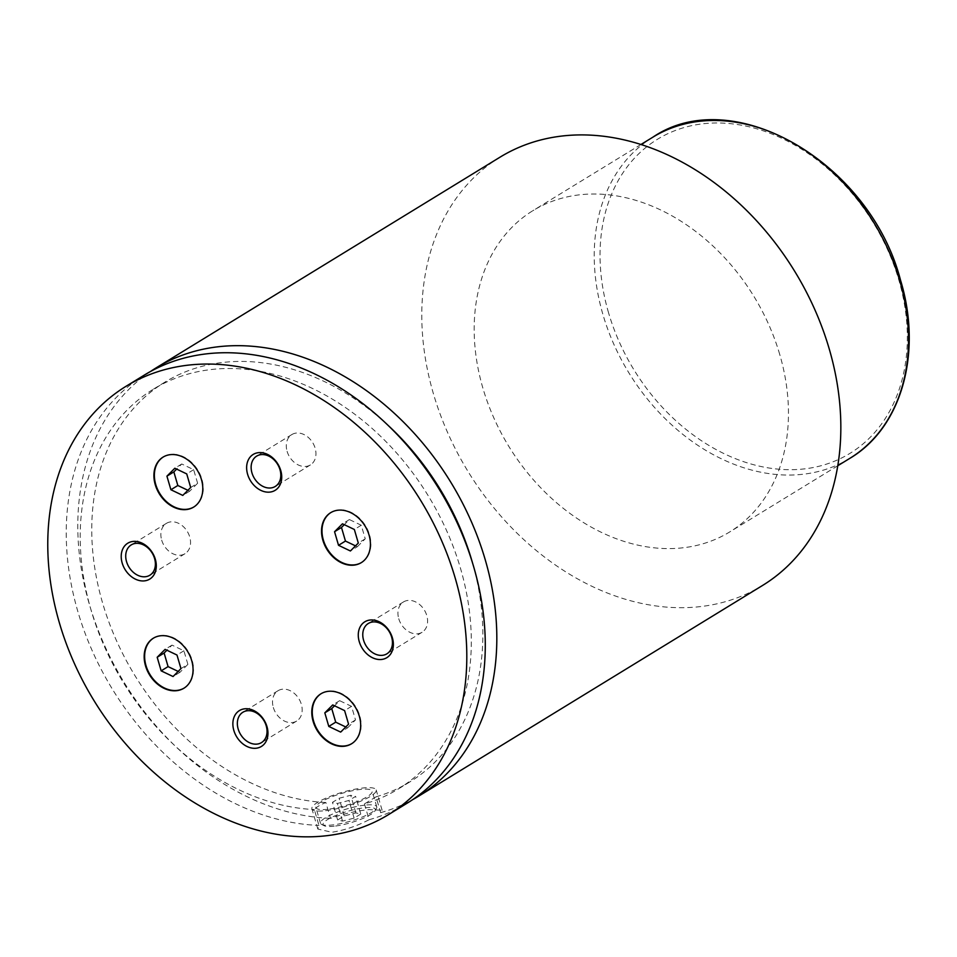 <?xml version="1.0" encoding="UTF-8"?>
<svg xmlns="http://www.w3.org/2000/svg" width="957" height="957" viewBox="0 0 957 957"><rect width="100%" height="100%" fill="white"/><g stroke="black" fill="none" stroke-linecap="round" stroke-linejoin="round"><path stroke-width="0.72" stroke-dasharray="4.79 3.59" d="M193.888 506.947A29.308 22.346 -121.5 0 0 194.115 506.815A29.308 22.346 -121.5 0 0 201.903 479.206A29.308 22.346 -121.5 0 0 163.503 456.836A29.308 22.346 -121.5 0 0 163.276 456.979M184.151 688.071A29.308 22.346 -121.5 0 0 184.378 687.927A29.308 22.346 -121.5 0 0 192.154 660.33A29.308 22.346 -121.5 0 0 153.766 637.96A29.308 22.346 -121.5 0 0 153.539 638.104M351.769 743.637A29.308 22.346 -121.5 0 0 352.009 743.493A29.308 22.346 -121.5 0 0 359.784 715.896A29.308 22.346 -121.5 0 0 321.385 693.526A29.308 22.346 -121.5 0 0 321.157 693.669M361.507 562.525A29.308 22.346 -121.5 0 0 361.746 562.381A29.308 22.346 -121.5 0 0 369.522 534.772A29.308 22.346 -121.5 0 0 331.122 512.402A29.308 22.346 -121.5 0 0 330.895 512.545M334.196 826.202A27.215 5.909 163.7 0 1 324.112 825.724A27.215 5.909 163.7 0 1 333.921 816.273A27.215 5.909 163.7 0 1 364.21 807.816A27.215 5.909 163.7 0 1 375.036 810.83A27.215 5.909 163.7 0 1 334.196 826.202M364.796 805.148A29.308 6.352 -16.3 0 0 334.83 813.115A29.308 6.352 -16.3 0 0 320.499 823.271A29.308 6.352 -16.3 0 0 321.6 824.432A29.308 6.352 -16.3 0 0 332.474 824.958A29.308 6.352 -16.3 0 0 376.448 808.39A29.308 6.352 -16.3 0 0 376.759 806.823A29.308 6.352 -16.3 0 0 364.796 805.148M327.88 809.263A29.308 6.352 163.7 0 1 315.918 807.588A29.308 6.352 163.7 0 1 330.237 797.432A29.308 6.352 163.7 0 1 360.203 789.465A29.308 6.352 163.7 0 1 372.165 791.14A29.308 6.352 163.7 0 1 357.846 801.296A29.308 6.352 163.7 0 1 327.88 809.263M364.461 803.904L369.091 819.73C356.901 826.07 344.508 830.245 331.876 832.255L317.832 829.049L318.956 825.413L314.327 809.586C316.324 807.146 320.176 804.789 325.87 802.516L330.5 818.343C343.192 813.869 355.968 810.962 368.816 809.622L382.118 810.256L380.635 812.66L376.005 796.834L364.461 803.904A234.429 178.792 -121.5 0 0 398.232 789.035A234.429 178.792 -121.5 0 0 460.461 568.207A234.429 178.792 -121.5 0 0 153.299 389.236A234.429 178.792 -121.5 0 0 91.059 610.064A234.429 178.792 -121.5 0 0 314.327 809.586M325.571 810.675A33.495 7.261 -16.3 0 0 359.82 801.571A33.495 7.261 -16.3 0 0 376.185 789.968A33.495 7.261 -16.3 0 0 362.512 788.042A33.495 7.261 -16.3 0 0 328.275 797.157A33.495 7.261 -16.3 0 0 311.898 808.761A33.495 7.261 -16.3 0 0 325.571 810.675M287.1 451.333A17.788 13.565 -121.5 0 0 310.415 464.923A17.788 13.565 -121.5 0 0 315.14 448.163A17.788 13.565 -121.5 0 0 291.825 434.574A17.788 13.565 -121.5 0 0 287.1 451.333M273.331 707.474A17.788 13.565 -121.5 0 0 296.634 721.064A17.788 13.565 -121.5 0 0 301.359 704.304A17.788 13.565 -121.5 0 0 278.056 690.715A17.788 13.565 -121.5 0 0 273.331 707.474M398.746 618.701A17.788 13.565 -121.5 0 0 422.061 632.278A17.788 13.565 -121.5 0 0 426.774 615.518A17.788 13.565 -121.5 0 0 403.471 601.941A17.788 13.565 -121.5 0 0 398.746 618.701M161.685 540.119A17.788 13.565 -121.5 0 0 185 553.696A17.788 13.565 -121.5 0 0 189.725 536.937A17.788 13.565 -121.5 0 0 166.41 523.359A17.788 13.565 -121.5 0 0 161.685 540.119M144.543 374.953A251.177 191.567 -121.5 0 0 77.864 611.559A251.177 191.567 -121.5 0 0 318.956 825.413M388.422 425.686A234.429 178.792 -121.5 0 0 164.843 382.166A234.429 178.792 -121.5 0 0 102.602 602.994A234.429 178.792 -121.5 0 0 325.87 802.516M376.005 796.834A234.429 178.792 -121.5 0 0 409.775 781.965A234.429 178.792 -121.5 0 0 472.555 563.003M150.405 371.555A251.177 191.567 -121.5 0 0 89.408 604.489A251.177 191.567 -121.5 0 0 330.5 818.343M779.74 354.485A188.385 143.67 -121.5 0 0 532.905 210.672A188.385 143.67 -121.5 0 0 482.89 388.123A188.385 143.67 -121.5 0 0 729.724 531.936A188.385 143.67 -121.5 0 0 779.74 354.485M500.104 157.127A251.177 191.567 -121.5 0 0 433.413 393.734A251.177 191.567 -121.5 0 0 762.526 585.481M380.635 812.66A251.177 191.567 -121.5 0 0 412.67 799.645M369.091 819.73A251.177 191.567 -121.5 0 0 406.976 803.306M360.777 814.036L354.114 818.115L342.534 821.094L337.63 819.993L344.293 815.902L355.872 812.924L360.777 814.036L355.621 796.391L348.958 800.471L337.378 803.449L332.462 802.337L339.125 798.258L350.705 795.279L355.621 796.391M355.872 812.924L350.705 795.279M354.114 818.115L348.958 800.471M342.534 821.094L337.378 803.449M337.63 819.993L332.462 802.337M344.293 815.902L339.125 798.258M355.514 545.873L357.332 546.734L350.406 550.981M357.332 546.734L365.239 538.815L361.267 525.237L349.389 519.555L344.281 524.675M349.389 519.555L342.462 523.802M361.267 525.237L354.341 529.472M365.239 538.815L358.313 543.062M187.895 490.295L189.713 491.168L197.62 483.249L190.694 487.496M189.713 491.168L182.787 495.415M197.62 483.249L193.649 469.672L181.758 463.989L176.662 469.109M181.758 463.989L174.832 468.236M193.649 469.672L186.723 473.906M178.158 671.419L179.976 672.293L187.883 664.373L180.957 668.62M179.976 672.293L173.05 676.527M187.883 664.373L183.911 650.784L172.021 645.114L166.913 650.222M172.021 645.114L165.094 649.36M183.911 650.784L176.985 655.031M345.776 726.985L347.594 727.858L340.668 732.093M347.594 727.858L355.502 719.939L351.53 706.35L339.651 700.68L334.543 705.788M339.651 700.68L332.725 704.926M351.53 706.35L344.604 710.596M355.502 719.939L348.575 724.186M652.961 137.126A188.385 143.67 -121.5 0 0 602.946 314.578A188.385 143.67 -121.5 0 0 849.78 458.391M608.556 312.783A184.199 140.476 58.5 0 1 703.216 123.764A184.199 140.476 58.5 0 1 898.802 279.887A184.199 140.476 58.5 0 1 804.143 468.918A184.199 140.476 58.5 0 1 608.556 312.783M324.112 825.724L321.6 824.432M320.499 823.271L315.918 807.588M382.118 810.256L376.185 789.968M310.415 464.923L275.257 486.455M296.634 721.064L261.488 742.596M422.061 632.278L386.903 653.81M185 553.696L149.842 575.229M164.843 382.166L153.299 389.236M409.775 781.965L398.232 789.035M640.951 144.483L532.905 210.672M837.77 465.748L729.724 531.936M166.41 523.359L131.253 544.892M403.471 601.941L368.313 623.474M278.056 690.715L242.899 712.247M291.825 434.574L256.679 456.118M317.832 829.049L311.898 808.761M376.759 806.823L372.165 791.14M375.036 810.83L376.448 808.39"/><path stroke-width="1.44" d="M155.261 484.721A29.308 22.346 -121.5 0 0 193.661 507.09A29.308 22.346 -121.5 0 0 201.437 479.493A29.308 22.346 -121.5 0 0 163.037 457.123A29.308 22.346 -121.5 0 0 155.261 484.721M163.276 456.979A29.308 22.346 -121.5 0 0 155.728 484.445A29.308 22.346 -121.5 0 0 193.888 506.947M145.524 665.845A29.308 22.346 -121.5 0 0 183.923 688.215A29.308 22.346 -121.5 0 0 191.699 660.605A29.308 22.346 -121.5 0 0 153.299 638.235A29.308 22.346 -121.5 0 0 145.524 665.845M153.539 638.104A29.308 22.346 -121.5 0 0 145.978 665.558A29.308 22.346 -121.5 0 0 184.151 688.071M313.142 721.411A29.308 22.346 -121.5 0 0 351.542 743.78A29.308 22.346 -121.5 0 0 359.318 716.171A29.308 22.346 -121.5 0 0 320.93 693.801A29.308 22.346 -121.5 0 0 313.142 721.411M321.157 693.669A29.308 22.346 -121.5 0 0 313.609 721.123A29.308 22.346 -121.5 0 0 351.769 743.637M322.88 540.286A29.308 22.346 -121.5 0 0 361.279 562.656A29.308 22.346 -121.5 0 0 369.067 535.059A29.308 22.346 -121.5 0 0 330.667 512.689A29.308 22.346 -121.5 0 0 322.88 540.286M330.895 512.545A29.308 22.346 -121.5 0 0 323.346 540.011A29.308 22.346 -121.5 0 0 361.507 562.525M247.6 474.253A21.03 16.042 -121.5 0 0 269.946 492.089A21.03 16.042 -121.5 0 0 280.748 470.497A21.03 16.042 -121.5 0 0 258.414 452.673A21.03 16.042 -121.5 0 0 247.6 474.253M251.954 472.878A17.788 13.565 -121.5 0 0 275.257 486.455A17.788 13.565 -121.5 0 0 279.982 469.696A17.788 13.565 -121.5 0 0 256.679 456.118A17.788 13.565 -121.5 0 0 251.954 472.878M233.831 730.394A21.03 16.042 -121.5 0 0 256.165 748.23A21.03 16.042 -121.5 0 0 266.979 726.638A21.03 16.042 -121.5 0 0 244.645 708.814A21.03 16.042 -121.5 0 0 233.831 730.394M238.173 729.007A17.788 13.565 -121.5 0 0 261.488 742.596A17.788 13.565 -121.5 0 0 266.213 725.837A17.788 13.565 -121.5 0 0 242.899 712.247A17.788 13.565 -121.5 0 0 238.173 729.007M359.246 641.621A21.03 16.042 -121.5 0 0 381.58 659.457A21.03 16.042 -121.5 0 0 392.394 637.864A21.03 16.042 -121.5 0 0 370.06 620.028A21.03 16.042 -121.5 0 0 359.246 641.621M363.588 640.233A17.788 13.565 -121.5 0 0 386.903 653.81A17.788 13.565 -121.5 0 0 391.628 637.051A17.788 13.565 -121.5 0 0 368.313 623.474A17.788 13.565 -121.5 0 0 363.588 640.233M122.185 563.039A21.03 16.042 -121.5 0 0 144.531 580.863A21.03 16.042 -121.5 0 0 155.333 559.283A21.03 16.042 -121.5 0 0 132.999 541.447A21.03 16.042 -121.5 0 0 122.185 563.039M126.539 561.651A17.788 13.565 -121.5 0 0 149.842 575.229A17.788 13.565 -121.5 0 0 154.567 558.469A17.788 13.565 -121.5 0 0 131.253 544.892A17.788 13.565 -121.5 0 0 126.539 561.651M388.506 814.622L406.976 803.306A251.177 191.567 -121.5 0 0 473.655 566.711A251.177 191.567 -121.5 0 0 144.543 374.953L126.073 386.269A251.177 191.567 -121.5 0 0 59.394 622.875A251.177 191.567 -121.5 0 0 388.506 814.622A251.177 191.567 -121.5 0 0 455.185 578.016A251.177 191.567 -121.5 0 0 126.073 386.269M472.555 563.003A234.429 178.792 -121.5 0 0 472.004 561.125A234.429 178.792 -121.5 0 0 388.422 425.686M412.67 799.645A251.177 191.567 -121.5 0 0 418.52 796.236A251.177 191.567 -121.5 0 0 485.199 559.63A251.177 191.567 -121.5 0 0 156.087 367.883A251.177 191.567 -121.5 0 0 150.405 371.555M418.52 796.236L762.526 585.481A251.177 191.567 -121.5 0 0 829.217 348.874A251.177 191.567 -121.5 0 0 500.104 157.127L156.087 367.883M338.527 545.311L350.406 550.981L358.313 543.062L354.341 529.472L342.462 523.802L334.555 531.721L338.527 545.311L345.453 541.064L355.514 545.873M328.789 726.423L340.668 732.093L348.575 724.186L344.604 710.596L332.725 704.926L324.818 712.833L328.789 726.423L335.716 722.176L345.776 726.985M173.05 676.527L180.957 668.62L176.985 655.031L165.094 649.36L157.187 657.268L161.159 670.857L173.05 676.527M182.787 495.415L190.694 487.496L186.723 473.906L174.832 468.236L166.925 476.155L170.908 489.745L182.787 495.415M344.281 524.675L341.482 527.474L345.453 541.064M341.482 527.474L334.555 531.721M176.662 469.109L173.851 471.909L177.835 485.498L187.895 490.295M177.835 485.498L170.908 489.745M173.851 471.909L166.925 476.155M166.913 650.222L164.114 653.033L168.085 666.61L178.158 671.419M168.085 666.61L161.159 670.857M164.114 653.033L157.187 657.268M334.543 705.788L331.744 708.599L335.716 722.176M331.744 708.599L324.818 712.833M899.795 280.927A188.385 143.67 -121.5 0 0 652.961 137.126C733.134 82.601 870.164 162.822 900.513 280.126C922.644 352.726 901.673 427.803 849.78 458.391A188.385 143.67 -121.5 0 0 899.795 280.927M652.961 137.126L640.951 144.483M849.78 458.391L837.77 465.748"/></g></svg>
